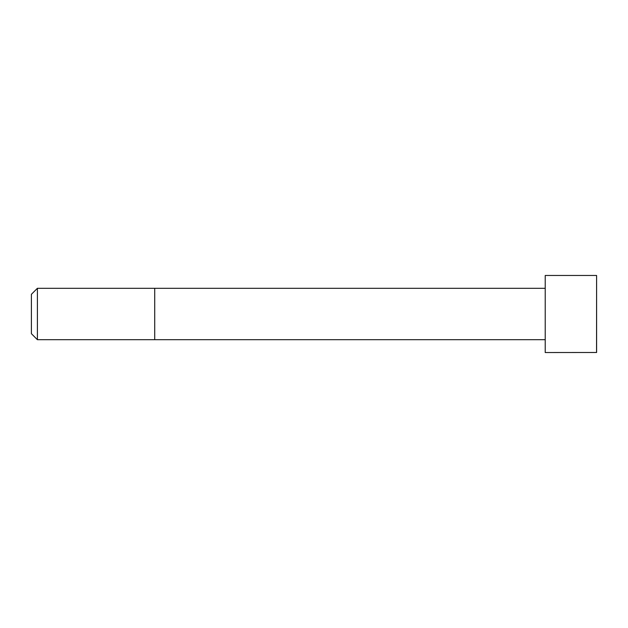 <?xml version="1.0" encoding="UTF-8"?>
<svg xmlns="http://www.w3.org/2000/svg" width="628" height="628" viewBox="0 0 628 628"><rect width="100%" height="100%" fill="white"/><g stroke="black" fill="none" stroke-linecap="round" stroke-linejoin="round"><path stroke-width="0.94" d="M545.222 339.693L37.397 339.693L31.4 333.696L31.4 294.304L37.397 288.307L37.397 339.693M596.553 275.464L545.222 275.464L545.222 352.536L596.6 352.489L596.6 275.511L596.553 352.536M596.6 332.966L596.6 314M545.222 288.307L154.716 288.307L154.716 339.693M154.716 288.307L37.397 288.307"/></g></svg>
